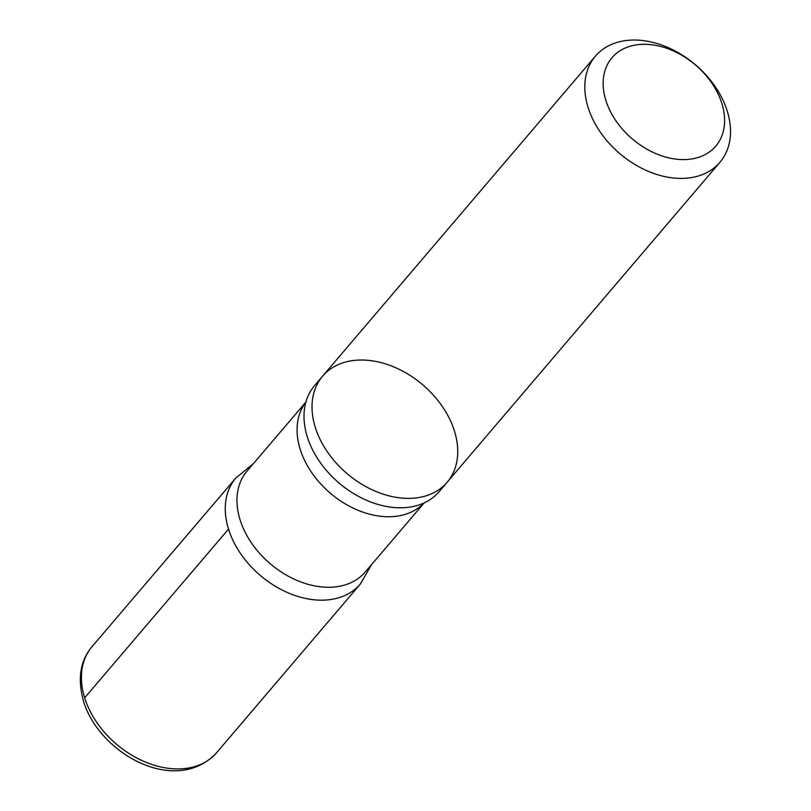 <?xml version="1.0" encoding="UTF-8"?>
<svg xmlns="http://www.w3.org/2000/svg" width="811" height="811" viewBox="0 0 811 811"><rect width="100%" height="100%" fill="white"/><g stroke="black" fill="none" stroke-linecap="round" stroke-linejoin="round"><path stroke-width="1.22" d="M605.858 100.361A68.165 48.619 -139.6 0 1 677.317 52.827A68.165 48.619 -139.6 0 1 708.408 152.661A68.165 48.619 -139.6 0 1 605.858 100.361M588.066 107.316A81.799 58.341 -139.6 0 1 595.406 56.152A81.799 58.341 -139.6 0 1 666.601 46.947A81.799 58.341 -139.6 0 1 727.264 111.127A81.799 58.341 -139.6 0 1 719.915 162.291A81.799 58.341 -139.6 0 1 648.719 171.506A81.799 58.341 -139.6 0 1 588.066 107.316M447.135 482.271A81.799 58.341 -139.6 0 1 347.037 473.604A81.799 58.341 -139.6 0 1 322.636 376.132A81.799 58.341 40.4 0 0 347.037 473.604A81.799 58.341 40.4 0 0 447.135 482.271A81.799 58.341 40.4 0 0 454.484 431.117A81.799 58.341 40.4 0 0 393.832 366.927A81.799 58.341 40.4 0 0 322.636 376.132L314.607 385.549A81.799 58.341 -139.6 0 0 305.027 405.693A81.799 58.341 -139.6 0 0 307.268 436.703A81.799 58.341 -139.6 0 0 420.737 504.33A81.799 58.341 -139.6 0 0 439.116 491.679L719.915 162.291M424.183 502.891L365.315 571.958A77.714 55.432 -139.6 0 1 297.678 580.706A77.714 55.432 -139.6 0 1 240.056 519.719A77.714 55.432 -139.6 0 1 247.031 471.12L305.899 402.063M228.52 529.107A81.779 58.331 -139.6 0 1 235.869 477.963A81.779 58.331 40.4 0 0 228.52 529.107A81.779 58.331 40.4 0 0 289.152 593.277A81.779 58.331 40.4 0 0 360.327 584.062A81.779 58.331 -139.6 0 1 289.152 593.277A81.779 58.331 -139.6 0 1 228.52 529.107L84.668 697.825L86.716 703.624M424.072 502.952A77.714 55.432 -139.6 0 1 356.536 509.653A77.714 55.432 -139.6 0 1 300.171 449.203A77.714 55.432 -139.6 0 1 305.869 402.185M84.668 697.825A81.799 58.341 -139.6 0 1 92.018 646.661C80.167 660.691 77.339 678.919 83.533 701.322C99.489 754.139 176.078 796.189 216.527 752.801A81.799 58.341 -139.6 0 1 145.331 762.016A81.799 58.341 -139.6 0 1 84.668 697.825M595.406 56.152L322.636 376.132M253.275 463.801L235.869 477.963L92.018 646.661M371.56 564.628L360.327 584.062L216.527 752.801"/></g></svg>
